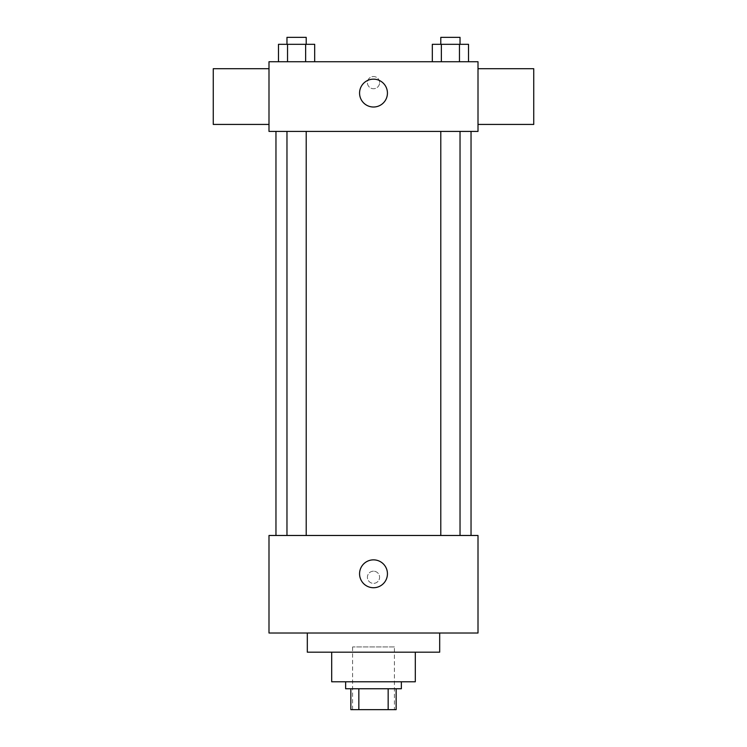 <?xml version="1.0" encoding="UTF-8"?>
<svg xmlns="http://www.w3.org/2000/svg" width="747" height="747" viewBox="0 0 747 747"><rect width="100%" height="100%" fill="white"/><g stroke="black" fill="none" stroke-linecap="round" stroke-linejoin="round"><path stroke-width="0.56" stroke-dasharray="3.73 2.8" d="M394.397 646.949L352.603 646.949L394.397 646.949L394.397 709.65L352.603 709.65L394.397 709.65M358.84 709.65L350.857 709.65L350.857 688.753L358.84 688.753L358.84 709.65L396.143 709.65M388.16 688.753L358.84 688.753L388.16 688.753L388.16 709.65M358.84 688.753L350.857 688.753M345.637 688.753L401.363 688.753M331.696 681.787L415.304 681.787M307.316 652.178L439.684 652.178M373.5 633.017L307.316 633.017L373.5 633.017M268.995 633.017L478.005 633.017L478.005 535.478L268.995 535.478L268.995 633.017M373.5 571.184A6.097 6.097 0 0 0 368.224 580.326A6.097 6.097 0 0 0 378.776 580.326A6.097 6.097 0 0 0 373.5 571.184A6.097 6.097 0 0 1 378.776 580.326A6.097 6.097 0 0 1 368.224 580.326A6.097 6.097 0 0 1 373.5 571.184M450.413 535.478L460.031 535.478L450.413 535.478M306.205 535.478L286.969 535.478L306.205 535.478L286.969 535.478L306.205 535.478L306.205 131.407L286.969 131.407L306.205 131.407M373.5 535.478L471.04 535.478L373.5 535.478M478.005 577.282L478.005 583.379L477.996 577.282M268.995 577.282L268.995 583.379L269.004 577.282M359.568 573.799A13.932 13.932 0 0 0 380.466 585.863A13.932 13.932 0 0 0 380.466 561.725A13.932 13.932 0 0 0 359.568 573.799M373.5 131.407L275.96 131.407L373.5 131.407M450.413 131.407L460.031 131.407L450.413 131.407M268.995 131.407L478.005 131.407L478.005 61.73L268.995 61.73L268.995 131.407M379.597 82.637A6.097 6.097 0 0 0 370.456 77.352A6.097 6.097 0 0 0 370.456 87.913A6.097 6.097 0 0 0 379.597 82.637A6.097 6.097 0 0 0 370.456 77.352A6.097 6.097 0 0 0 370.456 87.913A6.097 6.097 0 0 0 379.597 82.637M278.482 61.73L278.482 44.316L287.539 44.316L287.539 61.73L278.482 61.73L314.683 61.73L278.482 61.73L314.683 61.73L278.482 61.73L314.683 61.73L278.482 61.73L287.539 61.73L287.539 44.316L314.683 44.316L305.635 44.316L305.635 61.73L305.635 44.316L278.482 44.316L314.683 44.316L314.683 61.73M432.317 61.73L432.317 44.316L441.365 44.316L441.365 61.73L432.317 61.73L468.518 61.73L432.317 61.73L468.518 61.73L432.317 61.73L468.518 61.73L432.317 61.73L441.365 61.73L441.365 44.316L468.518 44.316L459.461 44.316L459.461 61.73L459.461 44.316L432.317 44.316L468.518 44.316L468.518 61.73M268.995 124.432L268.995 68.705L268.995 124.432M478.005 68.705L478.005 124.432L478.005 68.705M533.741 68.705L533.741 124.432M213.259 124.432L213.259 68.705M387.432 93.086A13.932 13.932 0 0 1 366.534 105.15A13.932 13.932 0 0 1 366.534 81.021A13.932 13.932 0 0 1 387.432 93.086M460.031 44.316L440.795 44.316L460.031 44.316L440.795 44.316L460.031 44.316L460.031 37.35L440.795 37.35L460.031 37.35L440.795 37.35L440.795 44.316M306.205 44.316L286.969 44.316L306.205 44.316L286.969 44.316L306.205 44.316L306.205 37.35L286.969 37.35L306.205 37.35L286.969 37.35L286.969 44.316M459.461 44.316L459.461 61.73M441.365 44.316L441.365 61.73M305.635 44.316L305.635 61.73M287.539 44.316L287.539 61.73M352.603 709.65L352.603 646.949M286.969 131.407L286.969 535.478M440.795 131.407L440.795 535.478M460.031 131.407L460.031 535.478"/><path stroke-width="1.12" d="M388.16 688.753L388.16 709.65L350.857 709.65L350.857 688.753M388.16 709.65L396.143 709.65L396.143 688.753L396.143 709.65M401.363 681.787L401.363 688.753L345.637 688.753L345.637 681.787M358.84 688.753L358.84 709.65M415.304 652.178L415.304 681.787L331.696 681.787L331.696 652.178M439.684 633.017L439.684 652.178L307.316 652.178L307.316 633.017M478.005 633.017L268.995 633.017L268.995 535.478L478.005 535.478L478.005 633.017M359.568 573.799A13.932 13.932 0 0 1 380.466 561.725A13.932 13.932 0 0 1 380.466 585.863A13.932 13.932 0 0 1 359.568 573.799M478.005 131.407L268.995 131.407L268.995 61.73L478.005 61.73L478.005 131.407M387.432 93.086A13.932 13.932 0 0 1 366.534 105.15A13.932 13.932 0 0 1 366.534 81.021A13.932 13.932 0 0 1 387.432 93.086M478.005 124.432L533.741 124.432L533.741 68.705L478.005 68.705M268.995 68.705L213.259 68.705L213.259 124.432L268.995 124.432M468.518 61.73L468.518 44.316L432.317 44.316L432.317 61.73M459.461 44.316L459.461 61.73M441.365 44.316L441.365 61.73M440.795 44.316L440.795 37.35L460.031 37.35L460.031 44.316M314.683 61.73L314.683 44.316L278.482 44.316L278.482 61.73M305.635 44.316L305.635 61.73M287.539 44.316L287.539 61.73M286.969 44.316L286.969 37.35L306.205 37.35L306.205 44.316M275.96 131.407L275.96 535.478M471.04 131.407L471.04 535.478M460.031 535.478L460.031 131.407M440.795 535.478L440.795 131.407M286.969 131.407L286.969 535.478M306.205 131.407L306.205 535.478"/></g></svg>
